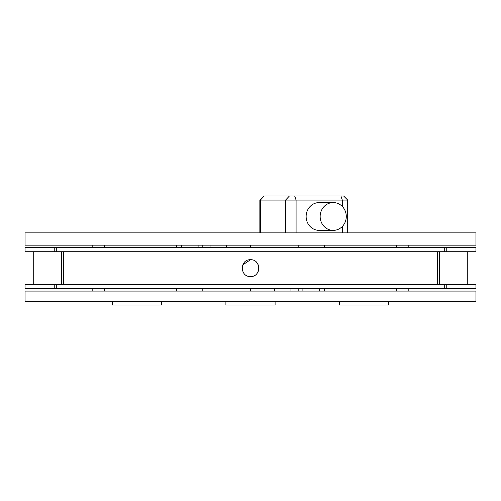 <?xml version="1.0" encoding="UTF-8"?>
<svg xmlns="http://www.w3.org/2000/svg" width="501" height="501" viewBox="0 0 501 501"><rect width="100%" height="100%" fill="white"/><g stroke="black" fill="none" stroke-linecap="round" stroke-linejoin="round"><path stroke-width="0.75" d="M242.734 264.923L250.5 259.725C239.653 259.205 239.66 277.04 250.5 276.527C261.322 277.053 261.359 259.217 250.5 259.725M161.497 301.74L161.497 305.015L112.305 305.015L112.305 301.74M275.093 301.74L275.093 305.015L225.907 305.015L225.907 301.74M388.695 301.74L388.695 305.015L339.503 305.015L339.503 301.74M467.752 251.727L467.752 284.524M25.05 288.62L25.05 284.524L56.287 284.524L56.287 288.62L25.05 288.62M25.05 251.727L25.05 247.632L54.24 247.632L54.24 251.727L25.05 251.727M92.178 245.171L92.178 247.632M104.246 247.632L104.246 245.171M396.754 245.171L396.754 247.632M408.822 247.632L408.822 245.171M176.715 245.171L176.715 247.632M324.285 245.171L324.285 247.632M298.809 245.171L298.809 247.632M202.191 245.171L202.191 247.632M446.76 284.524L444.713 284.524L444.713 288.62L475.95 288.62L475.95 284.524L446.76 284.524L446.76 288.62M444.713 288.62L56.287 288.62M446.76 247.632L446.76 251.727L475.95 251.727L475.95 247.632L54.24 247.632M444.713 247.632L444.713 251.727L56.287 251.727L56.287 247.632M54.24 251.727L56.287 251.727M61.335 251.727L61.335 284.524M54.24 284.524L54.24 288.62M63.389 251.727L63.389 284.524M439.665 251.727L439.665 284.524M446.76 251.727L444.713 251.727M437.611 251.727L437.611 284.524M444.713 284.524L56.287 284.524M104.246 291.081L104.246 288.62M92.178 288.62L92.178 291.081M408.822 291.081L408.822 288.62M396.754 288.62L396.754 291.081M176.715 291.081L176.715 288.62M324.285 291.081L324.285 288.62M298.809 291.081L298.809 288.62M202.191 291.081L202.191 288.62M256.474 262.217L258.253 264.891M258.265 264.923L258.904 268.116M258.904 268.148L258.272 271.329M250.5 245.171L250.5 247.632M250.5 291.081L250.5 288.62M137.775 291.081L475.95 291.081L475.95 301.74L25.05 301.74L25.05 291.081L137.775 291.081M319.3 291.081L319.3 288.62M302.905 291.081L302.905 288.62M290.943 291.081L290.943 288.62M274.548 291.081L274.548 288.62M25.05 245.171L25.05 232.871L475.95 232.871L475.95 245.171L25.05 245.171M333.215 230.385A13.903 13.064 90 0 0 346.285 216.476A13.903 13.064 90 0 0 333.215 202.573L319.2 202.573A13.903 13.064 90 0 0 306.13 216.476A13.903 13.064 90 0 0 319.2 230.385L333.215 230.385A13.903 13.064 90 0 1 320.152 216.476A13.903 13.064 90 0 1 333.215 202.573M347.7 232.871L347.7 200.081L259.85 200.081L259.85 232.871M259.85 200.081L263.946 195.985L343.605 195.985L347.7 200.081M342.308 232.871L342.308 226.465M342.308 206.487L342.308 200.081L340.905 195.985M294.682 195.985L296.085 200.081L296.085 232.871M285.576 232.871L285.576 200.081L289.428 195.985M264.196 195.985L260.345 200.081L260.345 232.871M33.248 251.727L33.248 284.524M198.095 245.171L198.095 247.632M181.7 245.171L181.7 247.632M226.452 245.171L226.452 247.632M210.057 245.171L210.057 247.632"/></g></svg>
